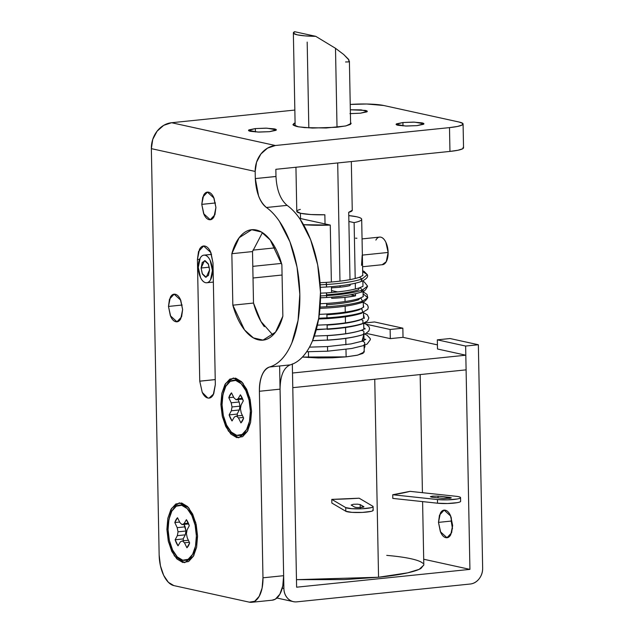 <?xml version="1.0" encoding="UTF-8"?>
<svg xmlns="http://www.w3.org/2000/svg" width="634" height="634" viewBox="0 0 634 634"><rect width="100%" height="100%" fill="white"/><g stroke="black" fill="none" stroke-linecap="round" stroke-linejoin="round"><path stroke-width="0.95" d="M168.058 529.398L166.885 529.382L171.537 508.389L179.351 502.833L188.472 507.533L195.668 522.384L197.562 536.11L196.175 524.476L192.665 514.095L187.561 506.55L181.649 503L175.824 503.975L170.974 509.332L167.836 518.255L166.885 529.382L168.272 541.024L171.782 551.398L176.878 558.942L182.79 562.493L188.615 561.518L193.473 556.161L196.611 547.237L197.562 536.11L193.473 556.161L184.645 562.683L174.429 555.978L168.47 541.888L166.885 529.382L168.058 529.398M222.058 404.54L220.878 404.516L225.53 383.522L233.344 377.975L242.473 382.674L249.661 397.518L251.555 411.252L250.168 399.61L246.658 389.228L241.562 381.692L235.642 378.141L229.817 379.116L224.967 384.473L221.829 393.389L220.878 404.516L222.265 416.158L225.775 426.539L230.871 434.076L236.791 437.634L242.616 436.652L247.466 431.302L250.604 422.379L251.555 411.252L247.466 431.294L238.638 437.817L228.422 431.12L222.463 417.029L220.878 404.516L222.058 404.54M349.944 113.613L360.453 113.201L350.404 113.621M336.923 127.252L312.411 128.06L298.463 126.848L292.94 124.549L295.087 122.941L293.835 123.503L293.233 125.12L297.013 126.562L304.613 127.616L326.209 127.989L345.379 126.015L350.277 124.478L350.578 122.616L351.181 123.432L346.132 125.857L336.923 127.252M269.513 131.674L257.832 132.054L248.56 130.382L255.351 128.567L255.415 131.943L255.351 128.567L248.996 129.883C248.045 130.43 248.552 130.913 250.509 131.341L259.005 132.086L269.513 131.674L275.869 130.35C276.812 129.804 276.313 129.32 274.356 128.892L265.86 128.155L255.351 128.567L267.025 128.179L276.297 129.851L269.513 131.674M417.085 125.627L405.403 126.015L396.131 124.343L402.923 122.52L402.986 125.897L402.923 122.52L396.567 123.844C395.616 124.383 396.123 124.874 398.081 125.302L406.576 126.039L417.085 125.627L423.441 124.304C424.384 123.765 423.884 123.281 421.927 122.853L413.431 122.108L402.923 122.52L414.596 122.14L423.869 123.812L417.085 125.627M199.599 259.29L197.42 259.512L199.623 259.243L197.42 259.512L199.75 381.161L215.235 379.608L199.758 381.2L202.238 392.383C203.815 395.664 205.678 397.542 207.833 398.009C209.981 398.485 211.788 397.407 213.254 394.792L215.33 384.616L213.721 393.865L209.101 398.089L207.841 398.009L202.246 392.391L199.75 381.161L215.227 379.568L199.75 381.161L197.42 259.512L199.599 259.29M215.33 384.576L212.992 262.888L210.504 251.706C208.927 248.425 207.064 246.547 204.917 246.079C202.761 245.604 200.954 246.674 199.488 249.289L197.42 259.472L198.529 251.492L203.641 246L210.916 252.625L212.992 262.888L215.33 384.576M215.457 202.967L201.763 204.37L202.769 197.119L207.421 192.126L214.038 198.149L215.925 207.477L213.658 197.317C212.224 194.329 210.536 192.625 208.578 192.197C206.621 191.769 204.98 192.744 203.649 195.121L201.763 204.37L204.021 214.538C205.456 217.517 207.152 219.229 209.109 219.657C211.059 220.085 212.699 219.11 214.03 216.733L215.925 207.477L214.91 214.736L210.258 219.721L203.649 213.706L201.763 204.37L215.457 202.967M182.172 305.025L168.478 306.436L169.484 299.177L174.136 294.192L180.753 300.215L182.632 309.543L180.373 299.383C178.939 296.395 177.251 294.691 175.293 294.263C173.336 293.835 171.695 294.802 170.364 297.18L168.478 306.436L170.736 316.596C172.171 319.584 173.867 321.287 175.816 321.715C177.774 322.151 179.414 321.176 180.745 318.799L182.632 309.543L181.625 316.802L176.973 321.787L170.364 315.764L168.478 306.436L182.172 305.025M287.091 205.361L266.438 207.5C271.043 210.781 275.362 215.37 279.388 221.25L289.96 241.855L297.029 267.088L299.827 294.247L298.051 320.4L291.902 342.74C289.159 349.326 285.863 354.699 282.027 358.852C278.191 363.013 274.015 365.731 269.505 367.015C266.407 367.894 263.918 370.589 262.04 375.106C260.154 379.623 259.274 385.012 259.393 391.273L262.975 577.812L262.104 588.083L259.203 596.317L254.725 601.262L249.344 602.165L173.835 585.594L168.375 582.313L163.667 575.355L160.434 565.774L159.15 555.027L151.352 148.649L255.177 171.434L255.312 178.582L258.601 196.049C260.669 201.43 263.284 205.25 266.438 207.5C259.742 201.81 256.033 192.165 255.312 178.582L275.98 176.506M262.421 232.638L252.514 251.571L231.846 253.695L232.837 305.176C235.46 314.694 239.073 322.563 243.662 328.784C248.251 335.006 253.172 338.691 258.41 339.84C263.649 340.989 268.459 339.444 272.85 335.188C277.24 330.94 280.577 324.592 282.859 316.16L281.868 264.671C279.245 255.161 275.632 247.292 271.043 241.071C266.454 234.849 261.541 231.164 256.302 230.015C251.056 228.858 246.246 230.411 241.855 234.667C237.465 238.915 234.128 245.263 231.846 253.695L239.184 237.702L251.682 229.738L261.295 231.957L270.203 239.969L281.868 264.671L282.859 316.16L275.521 332.153L263.023 340.117L253.41 337.898L244.502 329.886L232.837 305.176L253.505 303.052C256.136 312.57 259.742 320.439 264.33 326.661M280.062 389.102L283.644 575.688L262.975 577.812A27.745 13.956 84.1 0 1 251.833 602.276A27.745 13.956 84.1 0 1 249.344 602.165L173.835 585.594A27.745 13.956 84.1 0 1 159.15 555.027L151.352 148.649A24.044 20.502 102.4 0 1 171.56 122.727L275.386 145.511A24.044 20.502 -77.6 0 0 255.177 171.434L256.572 162.169L260.907 153.983L267.508 148.142L275.386 145.511L171.56 122.727L294.842 110.062L171.56 122.727L163.683 125.35L157.081 131.198L152.746 139.385L151.352 148.649L255.177 171.434L255.312 178.582L275.98 176.458L275.845 169.31L449.958 151.415L449.498 127.616L275.386 145.511L449.498 127.616A27.745 3.923 178.9 0 0 463.074 124.026A27.745 3.923 178.9 0 0 459.19 122.061L383.681 105.49A27.745 3.923 178.9 0 0 350.23 104.444L366.69 104.008L383.681 105.49L459.19 122.061L462.796 123.44L462.218 124.977L457.55 126.443L449.498 127.616L449.958 151.415L275.845 169.31L275.98 176.458C276.701 190.042 280.418 199.678 287.115 205.376C291.711 208.657 296.03 213.246 300.056 219.126L310.636 239.731L317.697 264.964L320.495 292.123L318.728 318.276L312.57 340.616C309.828 347.202 306.539 352.575 302.703 356.728C298.868 360.889 294.691 363.607 290.174 364.891L290.158 364.899A83.228 41.86 -95.9 0 0 320.495 292.123A83.228 41.86 -95.9 0 0 287.115 205.376L266.438 207.5A83.228 41.86 84.1 0 1 299.827 294.247A83.228 41.86 84.1 0 1 269.505 367.015L290.174 364.891C283.644 367.68 280.268 375.764 280.069 389.149L283.644 575.688L282.772 585.959L279.871 594.193L275.394 599.138L272.073 600.2M252.514 251.571L253.505 303.052L252.514 251.571L231.846 253.695L232.837 305.176L253.505 303.052L260.978 321.493L272.953 335.093M272.501 600.152A27.745 13.956 -95.9 0 0 283.644 575.688L262.975 577.812L259.393 391.273L280.069 389.149L259.393 391.273C259.599 377.888 262.967 369.804 269.505 367.015L290.174 364.891M360.453 113.201L366.809 111.877C367.752 111.338 367.252 110.847 365.295 110.419L350.333 109.785L361.079 109.872L367.237 111.378L360.453 113.201M463.533 147.825A27.745 3.923 -1.1 0 1 449.958 151.415L458.01 150.242L462.677 148.776L463.256 147.231M308.829 127.91L307.181 42.09M349.017 60.079L343.691 54.492L335.497 48.303L337.019 127.244L335.497 48.303L343.691 54.492L348.478 59.255L349.136 61.886L345.562 61.974M337.7 162.954L339.975 281.163L337.7 162.954M340.062 285.807L340.086 287.186A27.745 3.923 -1.1 0 0 350.119 285.546L350.095 284.317L350.119 285.546A27.745 3.923 178.9 0 1 340.086 287.186L340.062 285.807M352.258 210.29L348.708 212.319L350 279.634L348.708 212.319A27.745 3.923 -1.1 0 0 352.235 210.179M300.516 218.548L300.413 213.254L300.516 218.548M300.334 209.394A27.745 3.923 -1.1 0 0 296.807 211.534A27.745 3.923 -1.1 0 0 324.862 214.775L325.036 223.929L324.862 214.775L310.945 214.538L300.674 213.309L296.791 211.423M331.479 287.82A27.745 3.923 -1.1 0 0 340.086 287.186A27.745 3.923 178.9 0 1 331.479 287.82M294.644 31.7L315.748 36.328L335.497 48.303L315.748 36.328L305.105 35.884L297.243 34.83L293.542 33.348L294.644 31.7L315.748 36.328A27.745 3.923 178.9 0 1 293.368 32.992A27.745 3.923 178.9 0 1 294.644 31.7M382.231 264.719A13.869 6.974 -95.9 0 0 388.135 252.451L362.371 255.106L388.135 252.451A13.869 6.974 -95.9 0 0 379.877 237.084M281.512 263.411L252.8 266.359L281.512 263.411M212.43 270.512A13.869 6.974 84.1 0 1 206.526 282.772A13.869 6.974 84.1 0 1 198.276 267.405A13.869 6.974 84.1 0 1 204.18 255.145A13.869 6.974 84.1 0 1 212.43 270.512L210.543 279.768C209.212 282.146 207.572 283.113 205.614 282.685C203.665 282.257 201.969 280.553 200.534 277.565L198.276 267.405L200.162 258.149C201.493 255.771 203.134 254.805 205.091 255.233C207.041 255.661 208.737 257.364 210.171 260.352L212.43 270.512M209.323 267.183L201.105 268.024L204.505 260.677L208.467 264.291L209.6 269.894L206.201 277.24L202.238 273.626L201.105 268.024L209.323 267.183M375.859 240.096C377.19 237.718 378.839 236.744 380.788 237.171C382.746 237.599 384.442 239.311 385.876 242.291L388.135 252.451L386.249 261.707L382.191 264.727M209.6 269.894L208.245 263.792L205.194 260.725L202.238 262.476L201.105 268.024L202.46 274.126L205.511 277.193L208.467 275.441L209.6 269.894M451.353 517.756L451.202 521.069L438.482 522.376L439.489 515.117L444.141 510.132L450.758 516.155L452.636 525.483L450.75 534.739C449.419 537.117 447.778 538.092 445.821 537.656C443.871 537.228 442.175 535.524 440.741 532.536L438.482 522.376L440.368 513.12C441.7 510.742 443.34 509.776 445.298 510.204C447.255 510.632 448.943 512.335 450.378 515.323L452.636 525.483L451.63 532.742L446.978 537.727L440.368 531.704L438.482 522.376L451.202 521.069L452.486 528.796M356.918 238.249L355.539 238.186M423.813 564.902L420.944 568.436C417.917 570.18 412.734 571.813 405.388 573.334C398.041 574.864 389.094 576.163 378.553 577.249L344.539 579.587L296.466 579.666L378.553 577.249L374.749 379.243L378.553 577.249L407.773 572.819L419.185 569.332L423.813 565.116L422.593 501.605M460.601 501.193C460.831 501.732 459.674 502.223 457.13 502.675L447.564 503.515L437.531 503.206L392.803 498.411L392.731 494.75A92.469 13.076 -1.1 0 0 410.016 491.35L455.886 496.271L410.016 491.35L392.731 494.75L437.46 499.544L437.531 503.206L392.803 498.411L392.731 494.75L437.46 499.544L437.531 503.206A13.869 1.957 -1.1 0 0 452.47 503.253A13.869 1.957 -1.1 0 0 460.625 501.296L460.561 497.642A13.869 1.957 178.9 0 1 452.399 499.592A13.869 1.957 178.9 0 1 437.46 499.544L447.493 499.854L457.059 499.021C459.602 498.562 460.759 498.07 460.53 497.531C460.308 496.993 458.754 496.573 455.886 496.271A13.869 1.957 178.9 0 1 460.561 497.635M355.531 295.848A36.986 5.23 178.9 0 1 344.983 297.37L345.062 301.546L344.983 297.37A36.986 5.23 178.9 0 1 331.677 298.297L331.661 297.156L331.677 298.297L344.983 297.37L355.531 295.848L350.57 294.755L355.531 295.848L355.492 293.732L355.531 295.848M345.15 306.206L345.268 312.15L345.15 306.206M345.356 316.802L345.475 322.864L345.356 316.802M345.562 327.516L345.681 333.722L345.562 327.516M345.768 338.374L345.895 344.738L345.768 338.374M345.982 349.397L346.124 356.863L345.982 349.397M308.544 357.584L308.433 351.767M348.771 215.584A36.986 5.23 178.9 0 1 361.626 219.023A36.986 5.23 178.9 0 1 354.121 222.621L355.198 278.508L354.121 222.621L348.882 221.472L354.121 222.621C358.685 221.694 361.19 220.687 361.618 219.618C362.054 218.54 360.35 217.589 356.498 216.741L348.771 215.576M355.286 283.247L355.397 288.993L355.286 283.247M292.329 364.162L296.617 587.195L469.929 569.38L465.641 346.053L478.361 344.745L450.045 338.532L437.325 339.84L465.641 346.053L437.325 339.84L437.5 348.993L437.325 339.84L450.045 338.532L478.361 344.745L482.648 568.072C482.728 572.114 481.555 575.696 479.122 578.81C476.697 581.925 473.725 583.66 470.214 584.025L296.894 601.84C293.383 602.197 290.356 601.08 287.82 598.472C285.276 595.865 283.969 592.544 283.897 588.503L279.618 365.976L283.897 588.503L282.257 588.138L283.897 588.503A14.796 12.617 -77.6 0 0 293.249 601.603A14.796 12.617 -77.6 0 0 296.894 601.84L470.214 584.025A14.796 12.617 -77.6 0 0 482.648 568.072L478.361 344.745L465.641 346.053L469.929 569.38L423.702 559.236L469.929 569.38L296.617 587.195L292.329 363.868M390.306 338.635L390.132 329.482L366.008 324.188L390.132 329.482L402.852 328.174L403.026 337.328L390.306 338.635L390.132 329.482L402.852 328.174L374.536 321.961L402.852 328.174L403.026 337.328L390.306 338.635L366.032 333.31L390.306 338.635M331.566 292.52L331.455 286.663L331.566 292.52M331.368 282.027L330.274 225.078A36.986 5.23 178.9 0 1 303.551 224.698L330.274 225.078L299.502 218.326L330.274 225.078L331.368 282.027M337.716 291.933L331.534 290.578L337.716 291.933M373.046 506.812A13.869 1.957 178.9 0 1 360.199 508.84A13.869 1.957 178.9 0 1 345.728 507.596L331.788 499.386L331.851 503.047L331.788 499.386A92.469 13.076 -1.1 0 0 359.153 498.197L372.752 506.201C373.608 506.717 373.022 507.224 370.993 507.715L362.355 508.753L351.902 508.698L345.728 507.596L345.799 511.258A13.869 1.957 -1.1 0 0 360.263 512.494A13.869 1.957 -1.1 0 0 373.117 510.473M386.748 555.384C396.567 556.232 404.603 557.349 410.864 558.72C417.124 560.099 421.127 561.621 422.87 563.309M374.536 321.961L364.439 322.999L374.536 321.961M372.824 509.863C373.68 510.378 373.093 510.885 371.064 511.376L362.426 512.415L351.973 512.359L345.799 511.258L331.851 503.047L345.799 511.258L345.728 507.596L331.788 499.386L359.153 498.197L372.752 506.201M360.247 508.23L360.175 504.569L363.861 506.859M363.742 506.661L360.271 507.517L356.776 507.501L354.731 507.129L351.173 505.036L353.312 504.284L357.489 504.165L360.175 504.569L363.742 506.661C365.342 507.454 355.809 507.937 354.731 507.129L351.173 505.036M431.873 497.199L443.61 498.459L450.148 498.276L451.313 497.825L449.744 497.365L449.768 498.34L449.744 497.365L438.031 496.105L432.594 496.137L430.359 496.676L431.873 497.199L443.61 498.459L451.305 497.785L438.031 496.105L438.07 497.864M361.531 265.377L362.157 255.351M364.233 352.013L357.814 355.095L346.124 356.863L302.386 357.061L318.109 357.964L332.517 357.798L346.124 356.863L356.855 355.302L363.084 353.344L363.853 351.291M466.101 369.852L465.816 355.206L437.5 348.993L465.816 355.206L466.101 369.852L292.781 387.667L292.504 373.022L465.816 355.206L292.504 373.022L292.781 387.667L466.101 369.852M437.42 344.88L403.026 337.328L437.42 344.88M364.352 344.999L364.97 346.552L364.162 348.51L364.97 346.552L364.558 345.237M362.688 271.614L367.3 274.633L362.069 278.976C353.946 281.654 342.035 283.493 326.328 284.507L320.194 284.817L326.328 284.507C326.217 281.662 326.272 281.789 326.51 284.88C326.629 287.725 326.565 287.598 326.328 284.507C326.217 281.662 326.272 281.789 326.51 284.88C326.629 287.725 326.565 287.598 326.328 284.507C326.565 287.598 326.629 287.725 326.51 284.88M320.336 287.313L326.565 287.004C341.528 286.045 352.995 284.254 360.96 281.631L362.069 278.976L367.3 274.633C368.473 276.907 366.357 279.237 360.96 281.631L362.069 278.976L359.43 277.272C352.076 279.713 341.021 281.417 326.28 282.384L320.043 282.701M362.87 281.306L364.273 281.948L367.585 286.148L362.283 290.087C354.16 292.765 342.249 294.612 326.542 295.618L320.527 295.919L326.542 295.618C326.407 292.409 326.447 292.123 326.653 294.762C340.616 293.851 351.181 292.203 358.345 289.825L359.565 287.773C352.227 290.206 341.195 291.909 326.478 292.884L326.653 294.762C326.447 292.123 326.407 292.409 326.542 295.618L326.716 297.497L326.542 295.618C342.249 294.612 354.16 292.765 362.283 290.087L360.223 287.685L359.565 287.773L360.223 287.685L362.283 290.087L361.063 292.139L362.283 290.087L367.585 286.148C365.961 290 363.789 291.997 361.063 292.139C353.106 294.762 341.655 296.546 326.716 297.497L320.511 297.806M363.147 295.674L363.29 296.498L363.147 295.674M363.116 293.843L367.76 297.663L362.497 301.205C354.374 303.876 342.463 305.723 326.756 306.729L320.075 307.062L326.756 306.729L326.803 304.7C340.838 303.781 351.458 302.133 358.654 299.731L359.835 298.281C352.488 300.722 341.433 302.426 326.676 303.409L326.756 306.729C342.463 305.723 354.374 303.876 362.497 301.205L361.023 298.305L359.835 298.281L361.023 298.305L362.497 301.205L361.317 302.656L362.497 301.205L367.76 297.663C366.032 300.595 363.884 302.26 361.317 302.656C353.328 305.279 341.853 307.07 326.875 308.021L319.964 308.362M363.757 306.999L363.33 305.017L363.757 306.999L359.248 309.749C351.949 312.174 341.187 313.854 326.954 314.781L326.97 317.848L318.728 318.236L326.97 317.848L326.882 314.004L319.306 314.369M363.274 302.22L367.458 304.97L368.291 307.197L367.791 309.249L362.711 312.316C354.588 314.995 342.677 316.834 326.97 317.848L327.041 318.625L326.97 317.848C342.677 316.834 354.588 314.995 362.711 312.316L361.935 309.138L360.247 308.845C352.853 311.302 341.734 313.022 326.882 314.004M318.601 319.013L327.041 318.625C342.114 317.666 353.669 315.867 361.705 313.228L362.711 312.316L361.935 309.138L360.247 308.845M363.472 312.681L367.324 314.813L368.877 317.896L367.506 321.002L362.236 323.887L367.506 321.002L362.925 323.435L362.902 320.202L360.786 319.496L364.241 317.737L363.512 314.527L364.352 318.363M316.247 329.799L327.184 328.959C342.891 327.952 354.802 326.106 362.925 323.435C354.802 326.106 342.891 327.952 327.184 328.959L327.215 329.331C342.439 328.364 354.113 326.55 362.236 323.887L362.925 323.435L362.902 320.202L360.786 319.496L360.096 319.948C352.647 322.429 341.655 324.14 327.12 325.083L327.184 328.959L316.35 329.426L327.184 328.959L327.12 325.083M363.829 323.269L366.167 324.275L369.012 326.716L369.574 328.697L368.837 330.996L366.119 333.262L363.139 334.546C364.708 331.907 364.051 330.528 361.158 330.393L363.892 329.212L363.694 324.291L363.876 329.22L365.033 328.372L365.041 329.086M312.522 340.727L327.398 340.078C343.105 339.063 355.016 337.225 363.139 334.546C355.016 337.225 343.105 339.063 327.398 340.078L327.406 340.181C342.82 339.198 354.644 337.359 362.87 334.665L363.139 334.546C364.708 331.907 364.051 330.528 361.158 330.393C353.503 332.937 342.225 334.697 327.31 335.671L327.398 340.078L312.57 340.624L327.398 340.078L327.31 335.671M364.447 334.063L367.023 335.172L370.208 338.524L370.359 339.65L367.149 344.016L363.583 345.593L351.791 348.47L363.353 345.657C365.533 343.652 365.208 342.146 362.371 341.14L363.892 334.38L361.935 341.29M363.353 345.657C365.533 343.652 365.208 342.146 362.371 341.14L350.982 343.921L327.516 346.568L309.455 347.147M362.133 341.203L350.982 343.921L362.371 341.14L365.81 339.261M363.583 345.593L351.791 348.47L327.612 351.188L351.791 348.47L327.612 351.188L306.642 351.751L327.612 351.188L327.516 346.568L327.612 351.188L306.642 351.751M362.957 275.425L359.43 277.272L362.069 278.976C353.946 281.654 342.035 283.493 326.328 284.507M247.197 431.413A27.745 13.956 84.1 0 1 240.056 435.312M240.555 435.312A27.745 13.956 -95.9 0 0 248.029 430.232M250.375 410.99A27.745 13.956 84.1 0 1 238.566 435.518A27.745 13.956 84.1 0 1 222.058 404.777A27.745 13.956 84.1 0 1 233.867 380.257A27.745 13.956 84.1 0 1 250.375 410.99L249.099 400.252L245.857 390.671L241.15 383.705L235.689 380.424L230.308 381.327L225.831 386.272L222.938 394.507L222.058 404.777L223.334 415.524L226.576 425.105L231.283 432.063L236.744 435.344L242.125 434.441L246.602 429.495L249.503 421.261L250.375 410.99M243.25 383.618A27.745 13.956 -95.9 0 0 235.856 380.051M234.39 380.257A27.745 13.956 84.1 0 1 242.767 383.142M231.505 392.866L233.97 397.835L236.062 399.745L238.099 398.746L240.389 394.816A16.642 8.369 84.1 0 1 243.297 400.862L241.086 404.967L240.413 408.803L241.237 412.972L243.622 418.083A16.642 8.369 84.1 0 1 240.928 422.91L238.463 417.933L236.371 416.023L234.342 417.029L232.044 420.96A16.642 8.369 84.1 0 1 229.143 414.905L231.347 410.8L232.02 406.965L231.196 402.796L228.811 397.684A16.642 8.369 84.1 0 1 231.505 392.866L233.97 397.835L236.062 399.745L238.099 398.746L240.389 394.816L243.297 400.862L241.086 404.967L240.413 408.803L241.237 412.972L243.622 418.083L240.928 422.91L238.463 417.933L236.371 416.023L234.342 417.029L232.044 420.96L229.143 414.905L231.347 410.8L232.02 406.965L231.196 402.796L228.811 397.684L231.505 392.866M242.346 398.31L238.099 398.746L242.346 398.31M242.663 399.071L236.062 399.745L242.663 399.071M233.645 397.193L228.811 397.684L233.645 397.185M237.1 414.129L239.295 409.984L239.969 406.148L239.145 401.98L238.004 399.547L239.145 401.98L231.196 402.796L239.145 401.98L239.969 406.148L232.02 406.965L239.969 406.148L239.295 409.984L231.347 410.8L239.295 409.984L237.092 414.089L229.143 414.905L237.092 414.089L237.726 415.888M242.378 415.405L236.371 416.023L242.378 415.405M243.321 417.434L238.463 417.933L243.321 417.434M193.204 556.272A27.745 13.956 84.1 0 1 186.063 560.171M186.554 560.171A27.745 13.956 -95.9 0 0 194.028 555.091M196.382 535.857A27.745 13.956 84.1 0 1 184.573 560.377A27.745 13.956 84.1 0 1 168.065 529.636A27.745 13.956 84.1 0 1 179.874 505.116A27.745 13.956 84.1 0 1 196.382 535.857L195.098 525.111L191.856 515.529L187.149 508.571L181.696 505.29L176.315 506.194L171.838 511.131L168.937 519.365L168.065 529.636L169.341 540.382L172.583 549.963L177.29 556.921L182.75 560.202L188.124 559.307L192.601 554.362L195.502 546.128L196.382 535.857M189.249 508.476A27.745 13.956 -95.9 0 0 181.863 504.91M180.397 505.116A27.745 13.956 84.1 0 1 188.773 508.008M177.512 517.724L179.977 522.701L182.061 524.611L184.098 523.605L186.388 519.674A16.642 8.369 84.1 0 1 189.297 525.729L187.093 529.834L186.42 533.669L187.244 537.83L189.629 542.942A16.642 8.369 84.1 0 1 186.927 547.768L184.47 542.791L182.378 540.889L180.341 541.888L178.051 545.819A16.642 8.369 84.1 0 1 175.142 539.764L177.354 535.659L178.027 531.823L177.195 527.662L174.81 522.551A16.642 8.369 84.1 0 1 177.512 517.724L179.977 522.701L182.061 524.611L184.098 523.605L186.388 519.674L189.297 525.729L187.093 529.834L186.42 533.669L187.244 537.83L189.629 542.942L186.927 547.768L184.47 542.791L182.378 540.889L180.341 541.888L178.051 545.819L175.142 539.764L177.354 535.659L178.027 531.823L177.195 527.662L174.81 522.551L177.512 517.724M188.346 523.169L184.098 523.605L188.346 523.169M188.663 523.93L182.061 524.611L188.663 523.93M179.652 522.051L174.81 522.551L179.652 522.051M183.107 538.995L185.302 534.842L185.976 531.007L184.011 524.405L185.144 526.846L177.195 527.662L185.144 526.846L185.976 531.007L178.027 531.823L185.976 531.007L185.302 534.842L177.354 535.659L185.302 534.842L183.091 538.948L175.142 539.764L183.091 538.948L183.725 540.747M188.377 540.271L182.378 540.889L188.377 540.271M189.328 542.292L184.47 542.791L189.328 542.292M209.101 398.089L209.592 398.033M251.658 602.3L272.327 600.176M176.973 321.787L177.425 321.739M210.258 219.721L210.71 219.681M252.451 229.659L251.682 229.738M263.982 340.022L263.023 340.117M463.082 123.979L463.533 147.777M350.61 124.264L349.397 61.221M351.323 161.551L352.258 210.322M296.783 211.391L295.943 167.249M295.151 126.071L293.36 32.976M382.476 264.695L362.593 266.74M282.067 275.021L253.021 278.001M213.357 282.082L206.771 282.756M379.639 237.1L362.062 238.907M275.283 247.831L252.926 250.129M211.574 254.377L204.219 255.13M420.16 374.575L422.426 492.681M364.233 352.108L364.106 345.411M364.011 340.45L363.892 334.284M363.789 329.268L363.678 323.332M363.583 318.236L363.472 312.538M363.369 307.355L363.266 301.887M363.163 296.617L363.036 289.817M362.965 286.045L362.862 280.886M362.759 275.624L361.681 219.364M276.915 598.02L292.48 601.436M373.172 510.291L373.101 506.629M364.637 328.737L363.773 328.246M363.979 338.833L365.446 339.61M367.3 274.633L364.114 271.407L362.672 270.75M362.973 286.354L359.565 287.773M326.478 292.884L320.519 293.177M367.76 297.663L367.015 294.406L363.076 291.775M363.266 296.609L359.835 298.281M326.676 303.409L320.297 303.726M360.786 319.496C353.32 321.977 342.091 323.72 327.089 324.711L317.396 325.147M361.428 330.274C353.859 332.795 342.487 334.554 327.303 335.56L314.305 336.075M350.982 343.921L327.516 346.568M241.039 435.281L239.05 435.479M235.365 380.083L233.383 380.289M187.046 560.139L185.057 560.345M181.372 504.949L179.382 505.147"/></g></svg>
